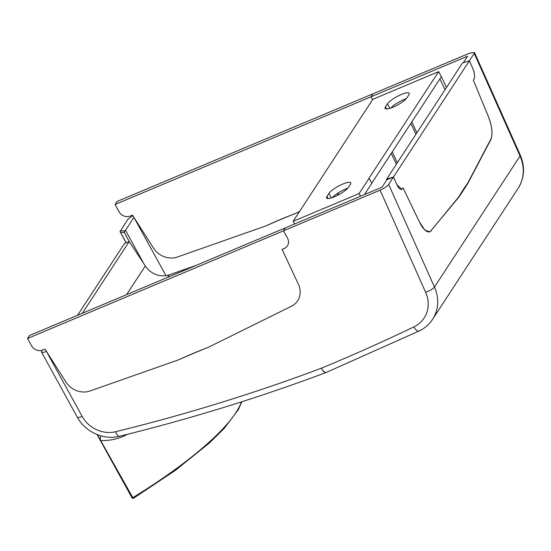 <?xml version="1.0" encoding="UTF-8"?>
<svg xmlns="http://www.w3.org/2000/svg" width="551" height="551" viewBox="0 0 551 551"><rect width="100%" height="100%" fill="white"/><g stroke="black" fill="none" stroke-linecap="round" stroke-linejoin="round"><path stroke-width="0.83" d="M337.171 195.536L338.479 193.539L338.156 192.953M347.791 188.194A12.652 2.989 -28.8 0 0 332.329 197.595M396.369 164.226L391.265 153.378L371.822 183.152L441.379 76.63L446.482 87.492M364.48 194.579L371.877 183.249L368.95 178.304L438.624 71.623L441.379 76.63M406.266 98.657A12.652 2.989 -28.8 0 0 390.804 108.058M445.015 89.737L439.912 78.883L411.797 121.929L416.907 132.784M82.374 313.257L129.203 241.545L124.45 243.549L77.615 315.255M129.203 241.545L145.333 265.947A19.464 17.288 -146.9 0 0 169.302 274.825L196.314 265.32M415.929 134.286L410.826 123.431L392.243 151.876L397.347 162.731M360.547 196.232L359.094 193.587L369.115 178.235M294.592 223.981L293.132 221.33L372.827 99.304L438.624 71.623M293.132 221.33L359.094 193.587M326.984 196.397A12.652 2.989 -28.8 0 0 326.619 197.981A12.652 2.989 -28.8 0 0 336.819 195.708A12.652 2.989 -28.8 0 0 348.425 187.374L350.381 184.378A12.652 2.989 -28.8 0 0 350.746 182.794A12.652 2.989 -28.8 0 0 340.552 185.067A12.652 2.989 -28.8 0 0 328.94 193.401L326.984 196.397L328.155 198.518M408.856 94.841A12.652 2.989 -28.8 0 0 409.221 93.257A12.652 2.989 -28.8 0 0 399.027 95.53A12.652 2.989 -28.8 0 0 387.415 103.864L385.466 106.86A12.652 2.989 -28.8 0 0 385.094 108.444A12.652 2.989 -28.8 0 0 395.294 106.171A12.652 2.989 -28.8 0 0 406.9 97.837L408.856 94.841M126.585 294.654L145.333 265.947M386.602 179.178L386.871 179.778L393.49 176.995L396.851 184.523A8.561 3.182 72.4 0 0 401.596 189.392A8.561 3.182 72.4 0 0 402.368 188.759L403.001 187.788L419.366 221.826A19.464 7.239 72.4 0 0 429.601 231.723A19.464 7.239 72.4 0 0 431.061 230.683L458.79 196.845A558.383 207.631 -107.6 0 1 467.62 183.325L490.783 139.238A19.464 7.239 72.4 0 0 488.282 116.302L473.309 80.136L473.943 79.158A8.561 3.182 72.4 0 0 472.737 68.338L469.376 60.803L462.482 62.993L386.602 179.178L393.49 176.995L396.865 184.557L401.727 189.413L403.029 187.843L419.449 222.012L424.814 229.974L429.952 231.881L458.914 197.113L467.744 183.593L490.893 139.493C492.952 134.093 492.105 126.427 488.365 116.488L473.337 80.191L473.97 79.22C475.052 76.747 474.645 73.131 472.744 68.365L469.376 60.803L388.655 184.406L434.463 287.043L520.027 156.029L474.211 53.392L474.452 52.455L469.548 53.185L372.944 93.822L370.988 96.818L372.572 99.697L370.988 96.818L467.592 56.181L463.315 62.731M413.835 326.95A7.783 3.148 -115.6 0 0 419.153 330.979L326.371 372.386A7.783 3.058 -112.5 0 1 326.371 372.386A7.783 3.058 -112.5 0 1 321.44 368.185A2178.847 1935.319 -146.9 0 0 413.835 326.95A31.138 27.66 -146.9 0 0 425.62 292.223L380.073 190.185L27.55 338.493L31.559 345.78A8.561 7.604 -146.9 0 0 42.826 350.023L44.968 349.12L66.003 382.125L46.408 351.38A7.783 1.839 -28.8 0 1 41.539 352.137A7.783 1.839 -28.8 0 1 41.766 351.159L42.406 350.181M126.11 242.846L120.063 231.64L127.329 220.152A7.783 1.839 -28.8 0 1 132.936 215.82M469.376 60.803L474.211 53.392M27.55 338.493L29.506 335.497L285.432 227.832L283.476 230.828L285.432 227.832L382.029 187.195L386.871 179.778M129.506 242.006L124.189 232.322L133.927 217.376L165.961 275.645M380.073 190.185C384.192 188.318 387.05 186.39 388.655 184.406M126.537 434.525A11.681 4.05 63 0 0 126.627 434.739C118.74 438.81 110.221 440.752 101.074 440.566L100.626 440.71L97.107 434.553M287.484 238.122L283.476 230.828L287.484 238.122A8.561 7.604 -146.9 0 1 287.395 245.856A8.561 7.604 -146.9 0 0 287.484 238.122M284.233 248.46A8.561 7.604 -146.9 0 0 287.395 245.856A8.561 7.604 -146.9 0 1 284.233 248.46L282.091 249.362L284.233 248.46M298.428 284.344L282.091 249.362L298.428 284.344A19.464 17.288 -146.9 0 1 297.643 300.756A19.464 17.288 -146.9 0 0 298.428 284.344M291.389 306.26A19.464 17.288 -146.9 0 0 297.643 300.756A19.464 17.288 -146.9 0 1 291.389 306.26L208.299 347.323L291.389 306.26M178.517 359.851A875.133 777.323 33.1 0 1 208.299 347.323A558.383 495.969 33.1 0 0 178.517 359.851L89.971 390.996L178.517 359.851M66.003 382.125A19.464 17.288 -146.9 0 0 89.971 390.996A19.464 17.288 -146.9 0 1 66.003 382.125M115.069 204.483L370.988 96.818L372.944 93.822L117.026 201.487L115.069 204.483L119.078 211.777A8.561 7.604 33.1 0 0 130.339 216.013L132.481 215.117L153.515 248.115A19.464 17.288 33.1 0 0 177.484 256.993L266.03 225.848A558.383 495.969 -146.9 0 1 295.818 213.32L299.586 211.453L295.818 213.32A875.133 777.323 -146.9 0 0 266.03 225.848L177.484 256.993A19.464 17.288 33.1 0 1 153.515 248.115L133.927 217.376M458.384 197.334L458.914 197.113M467.276 183.793L467.744 183.593M46.408 351.38L82.161 416.418A28.349 25.181 -146.9 0 0 115.641 431.708A2010.151 1785.474 -146.9 0 0 321.44 368.185A7.783 2.996 69.4 0 0 326.13 372.483L326.13 372.483A7.783 2.996 69.4 0 0 326.247 372.428M120.063 231.64L126.248 242.791M97.375 434.656L133.225 498.407L132.102 497.966L132.55 497.822A182.96 43.24 -28.8 0 0 235.952 412.582A182.96 43.24 -28.8 0 0 241.393 401.899M99.869 439.34L100.303 439.285A11.681 3.306 91.7 0 1 100.792 435.813M97.052 434.532L132.102 497.966L100.668 440.724M167.628 277.394L169.302 274.825M389.888 108.354L387.415 103.864M386.63 108.981L385.466 106.86M331.413 197.892L328.94 193.401M125.483 230.304L143.804 263.633M120.173 231.103A176.341 41.676 151.2 0 1 125.07 230.683M518.174 188.249A38.928 34.575 -146.9 0 0 520.027 156.029A7.783 2.101 155.9 0 0 520.247 155.045C525.193 166.795 524.504 177.863 518.174 188.249L432.618 319.263A38.928 34.575 33.1 0 0 434.463 287.043A7.783 2.101 155.9 0 1 425.62 292.223M430.551 231.2L431.171 230.938M82.161 416.418A7.783 1.839 151.2 0 1 77.298 417.176C85.061 431.853 103.74 440.407 119.45 436.275C190.067 418.96 258.956 397.691 326.13 372.483A7.783 7.783 0 0 0 326.378 372.38M115.641 431.708A7.783 2.748 76.2 0 0 119.45 436.275M124.189 232.322A175.17 41.401 -28.8 0 0 120.662 232.625M401.596 189.392L401.245 189.503M429.601 231.723L428.492 232.074M41.539 352.137L77.298 417.176M419.153 330.979C424.752 328.272 429.243 324.367 432.618 319.263M474.452 52.455L520.247 155.045M241.793 401.775L238.39 409.586L224.25 428.354L209.284 443.1L175.273 470.437L133.184 498.476"/></g></svg>
